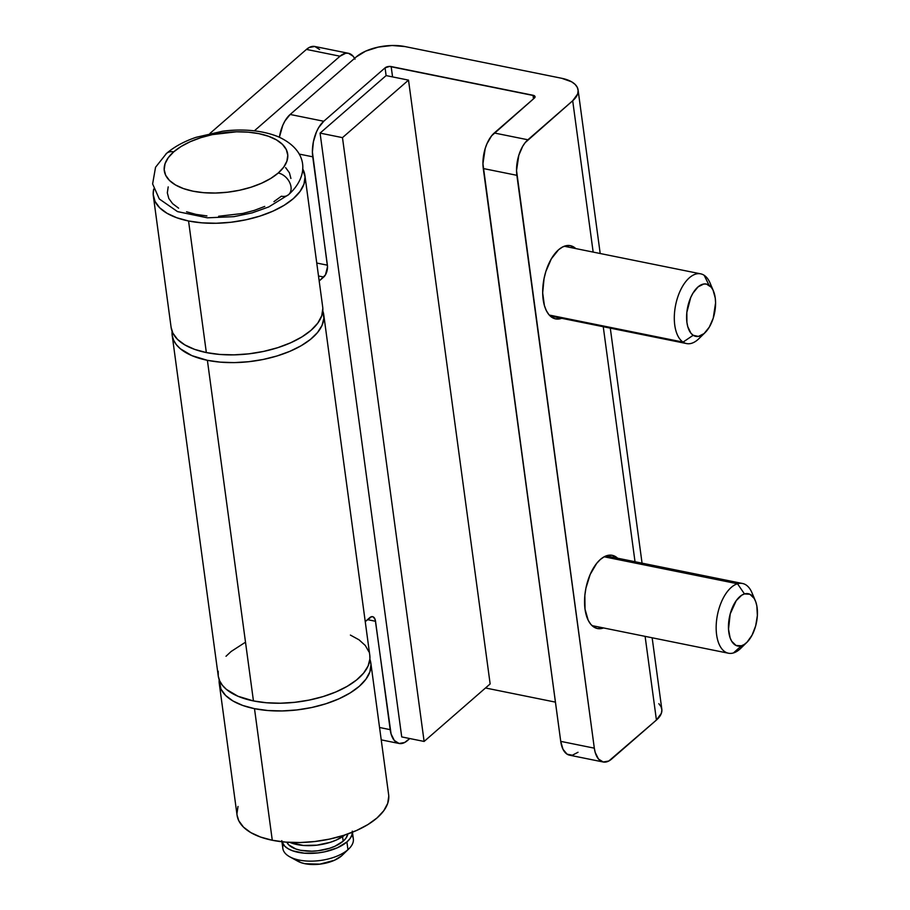 <?xml version="1.0" encoding="UTF-8"?>
<svg xmlns="http://www.w3.org/2000/svg" width="910" height="910" viewBox="0 0 910 910"><rect width="100%" height="100%" fill="white"/><g stroke="black" fill="none" stroke-linecap="round" stroke-linejoin="round"><path stroke-width="1.36" d="M352.363 832.263A35.57 17.006 172.3 0 1 346.903 841.943A35.57 17.006 172.3 0 1 309.457 853.409A35.57 17.006 172.3 0 1 282.02 841.773L284.762 846.209L288.174 848.768L292.701 850.839L304.361 853.193L317.943 852.92L324.813 851.794L337.405 847.767L346.903 841.943L347.95 849.678L346.903 841.943L350.009 838.622L351.851 835.187L352.352 831.797M281.793 840.658L282.839 848.404A35.57 17.006 -7.7 0 0 309.366 861.133A35.57 17.006 -7.7 0 0 347.95 849.678A35.57 17.006 172.3 0 1 289.744 856.799A35.57 17.006 172.3 0 1 283.249 844.412M289.744 856.799L297.877 861.258A26.674 12.751 -7.7 0 0 341.534 855.912L347.95 849.678L341.534 855.912L334.414 860.28L319.808 864.147L304.975 863.704L300.88 862.589L294.92 859.108M343.172 841.181L342.558 836.677L343.172 841.181L345.891 838.281L347.836 833.969A31.122 14.878 -7.7 0 1 343.172 841.181A31.122 14.878 -7.7 0 1 311.664 851.203A31.122 14.878 -7.7 0 1 286.832 842.216L288.8 844.912L295.75 848.973L300.527 850.281L311.789 851.203L317.829 850.793L329.591 848.279L334.857 846.289L343.172 841.181M289.892 842.398A35.57 17.006 -7.7 0 0 344.935 834.959L336.359 840.021L330.341 842.307L316.896 845.174L303.314 845.447L289.892 842.398M289.471 193.716A13.343 9.487 -131.1 0 0 289.255 181.693A13.343 9.487 -131.1 0 0 278.244 173.002A62.244 29.746 172.3 0 1 192.965 191.18A62.244 29.746 172.3 0 1 173.719 151.856A62.244 29.746 172.3 0 1 258.997 133.668A62.244 29.746 172.3 0 1 278.244 173.002A13.343 9.487 48.9 0 1 289.255 181.693A13.343 9.487 48.9 0 1 289.471 193.716A13.343 9.487 48.9 0 1 281.383 196.219L273.933 201.633M165.631 154.359A13.343 9.487 48.9 0 1 173.719 151.856L168.282 157.669L165.063 163.663L164.187 169.613L165.677 175.289L169.487 180.464L175.482 184.946L183.399 188.563L192.965 191.18L203.794 192.692L215.477 193.034L227.557 192.215L239.592 190.236L251.092 187.198L261.625 183.194L270.793 178.405L278.244 173.002L283.681 167.19L286.9 161.184L287.776 155.235L286.286 149.57L282.475 144.394L276.481 139.901L268.564 136.284L258.997 133.668L248.168 132.155L236.486 131.813L212.371 134.612L200.871 137.66L190.338 141.653L181.17 146.442L173.719 151.856M264.764 206.422L254.231 210.415L242.731 213.463L218.616 216.261M206.934 215.92L196.105 214.407L186.539 211.791M178.622 208.174L172.638 203.681L168.816 198.505L167.326 192.829L168.202 186.88M285.615 167.611L289.425 172.786L290.916 178.462M342.296 855.207L341.534 855.912A26.674 12.751 -7.7 0 0 342.24 855.252L348.905 848.803A35.57 17.006 172.3 0 1 347.95 849.678A35.57 17.006 -7.7 0 0 353.33 838.872L352.284 831.137M351.874 835.13A35.57 17.006 172.3 0 1 348.905 848.803M153.335 195.9L171.125 327.498A76.474 36.548 -7.7 0 0 206.343 352.579L188.552 220.982L206.343 352.579A76.474 36.548 -7.7 0 0 285.695 344.867A76.474 36.548 -7.7 0 0 322.697 307L304.907 175.402A76.474 36.548 172.3 0 1 267.904 213.27A76.474 36.548 172.3 0 1 188.552 220.982A76.474 36.548 172.3 0 1 153.335 195.9A76.474 36.548 172.3 0 1 153.744 188.984L153.198 194.478L155.041 201.451L159.716 207.81L167.076 213.315L176.813 217.763L188.552 220.982L201.861 222.836L216.216 223.257L231.06 222.245L245.837 219.81L259.964 216.079L272.92 211.165L284.182 205.285L293.327 198.642L300.004 191.498L303.963 184.127L305.043 176.824L302.677 168.85A76.474 36.548 172.3 0 1 304.907 175.402M370.848 663.083A76.474 36.548 172.3 0 0 369.892 659.272L370.984 664.505L369.904 671.819L365.945 679.178L359.268 686.322L350.111 692.965L338.85 698.857L325.905 703.76L311.777 707.502L297.001 709.925L282.145 710.949L267.802 710.517L254.493 708.663L272.283 840.26A76.474 36.548 -7.7 0 0 351.635 832.548A76.474 36.548 -7.7 0 0 388.638 794.692L370.848 663.083A76.474 36.548 172.3 0 1 333.845 700.95A76.474 36.548 172.3 0 1 254.493 708.663A76.474 36.548 172.3 0 1 219.276 683.581A76.474 36.548 172.3 0 1 219.185 679.656L220.971 689.132L225.657 695.49L233.005 701.007L242.743 705.455L254.493 708.663L272.283 840.26L285.592 842.114L299.947 842.546L314.792 841.522L329.568 839.1L343.696 835.357L356.64 830.455L367.913 824.562L377.058 817.919L383.736 810.776L387.694 803.416L388.775 796.102M219.276 683.581L237.066 815.178A76.474 36.548 -7.7 0 0 272.283 840.26L260.544 837.052L250.807 832.605L243.448 827.088L238.773 820.729L237.044 815.076M355.036 59.161L353.182 56.283L348.416 53.281L345.675 53.258L340.022 56.215L254.356 130.824L340.022 56.215L306.431 49.413L309.252 47.456L314.814 46.478L319.592 49.493M209.937 133.451L306.431 49.413L209.937 133.451M238.011 806.453L236.93 813.756M171.114 327.384L172.832 333.049L177.518 339.407L184.867 344.913L194.603 349.36L206.343 352.579L219.651 354.434L234.006 354.854L248.851 353.842L263.627 351.408L277.766 347.677L290.711 342.763L301.972 336.882L311.118 330.239L317.795 323.096L321.753 315.724L322.834 308.422M348.45 53.292L314.86 46.49A26.674 13.764 101.4 0 0 306.431 49.413L340.022 56.215A26.674 13.764 -78.6 0 1 348.45 53.292A26.674 13.764 -78.6 0 1 354.593 58.342M543.156 299.526A37.344 19.281 -78.6 0 1 549.776 261.693A37.344 19.281 -78.6 0 1 570.377 245.666A37.344 19.281 -78.6 0 1 575.78 248.578L570.32 245.655L566.486 245.632L562.528 247.019L558.569 249.761L551.323 258.838L545.852 271.487L544.055 278.562L542.678 292.861L544.396 305.544L546.353 310.663L548.935 314.689L552.074 317.465L555.623 318.898L561.675 318.307A37.344 19.281 -78.6 0 1 555.566 318.887A37.344 19.281 -78.6 0 1 543.156 299.526M585.028 609.177A37.344 19.281 -78.6 0 1 591.636 571.332A37.344 19.281 -78.6 0 1 612.237 555.316A37.344 19.281 -78.6 0 1 617.651 558.217L612.191 555.305L608.358 555.282L604.388 556.67L600.441 559.411L596.653 563.404L590.169 574.472L585.915 588.201L584.846 595.413L585.028 609.177L588.213 620.302L590.806 624.328L593.934 627.115L597.483 628.537L603.546 627.945A37.344 19.281 -78.6 0 1 597.426 628.526A37.344 19.281 -78.6 0 1 585.028 609.177M172.172 335.233L218.229 675.846A76.474 36.548 -7.7 0 0 253.446 700.928L207.389 360.314A76.474 36.548 172.3 0 1 172.172 335.233A76.474 36.548 172.3 0 1 172.081 331.308M658.84 703.692L661.024 706.649L661.877 709.891L661.377 713.292L656.428 720.038L645.11 636.363L656.428 720.038L608.79 761.022L603.228 762L598.45 758.997L595.208 752.456L594.321 748.168L516.539 170.557L518.802 155.303L522.704 146.26L525.184 142.631L572.697 100.748L593.161 252.093L572.697 100.748L527.891 139.776L494.289 132.985L534.386 98.064L535 97.222L534.261 95.698L389.56 66.43L385.066 67.852L386.113 75.598L385.066 67.852L323.755 121.257L385.066 67.852A4.448 2.127 172.3 0 1 391.163 66.555L533.01 95.254L533.499 98.837L533.01 95.254A4.448 2.127 172.3 0 1 535.057 96.71A4.448 2.127 172.3 0 1 534.386 98.064L491.593 135.829L486.952 143.746L485.201 148.501L482.937 163.766L560.731 741.366L563.006 749.317L567.089 754.185L572.367 755.22L578.021 752.274M603.25 326.713L635.021 561.732L603.25 326.713M399.046 743.47A26.674 13.764 -78.6 0 0 407.475 740.547L409.784 738.545L404.654 742.503L399.092 743.481L394.314 740.478L391.072 733.938L375.238 619.846L373.418 617.003L371.655 616.661L365.24 621.587L369.778 617.64A8.895 4.584 -78.6 0 1 372.588 616.661A8.895 4.584 -78.6 0 1 375.534 621.268L390.185 729.649L379.561 727.499L390.185 729.649A26.674 13.764 -78.6 0 0 399.046 743.47L381.233 739.864M319.183 280.985L325.45 274.877L327.509 266.778L312.403 152.038L313.381 141.835L316.418 132.018L318.568 127.741L323.755 121.257L290.154 114.467L284.978 120.95L282.817 125.227L279.393 137.239A26.674 13.764 101.4 0 1 290.154 114.467L356.197 56.955L290.154 114.467L323.755 121.257A26.674 13.764 -78.6 0 0 312.744 156.816L299.185 154.074L312.744 156.816L327.395 265.185A8.895 4.584 -78.6 0 1 323.721 277.038L318.511 275.98L323.721 277.038L319.183 280.985M172.161 330.626L172.218 335.528L173.617 340.238L176.358 344.685L180.362 348.78L191.885 355.639L207.389 360.314L220.334 362.146L234.291 362.612L248.737 361.714L263.149 359.473L277.015 355.969L289.824 351.351L301.108 345.754L310.447 339.419L317.51 332.548L322.038 325.393L323.869 318.238L322.788 310.936A76.474 36.548 172.3 0 1 323.744 314.746A76.474 36.548 172.3 0 1 286.741 352.602A76.474 36.548 172.3 0 1 207.389 360.314L253.446 700.928A76.474 36.548 -7.7 0 0 332.798 693.215A76.474 36.548 -7.7 0 0 369.801 655.348L323.744 314.746M561.697 78.283L571.696 81.843L575.109 84.403L577.293 87.36L578.146 90.602L577.645 94.003L572.697 100.748A35.57 17.006 172.3 0 0 578.089 89.942A35.57 17.006 172.3 0 0 561.697 78.283L404.927 46.558L561.697 78.283M356.197 56.955L365.683 51.119L378.276 47.104L392.062 45.5L404.927 46.558A35.57 17.006 172.3 0 0 356.197 56.955M392.563 76.906L391.163 66.555L392.563 76.906M555.43 702.133L485.496 687.983L555.43 702.133M594.321 748.168L560.731 741.366L483.278 168.532L516.88 175.323L594.321 748.168L560.731 741.366A26.674 13.764 101.4 0 0 569.592 755.198L603.182 761.988A26.674 13.764 -78.6 0 1 594.321 748.168M652.152 637.785L661.82 709.231A35.57 17.006 -7.7 0 1 656.428 720.038L611.611 759.065A26.674 13.764 -78.6 0 1 603.182 761.988M244.585 642.779L231.117 651.492L226.01 656.269M218.207 671.227L218.263 676.13L219.674 680.851L222.404 685.298L226.408 689.393L237.942 696.241L253.446 700.928L266.391 702.747L280.337 703.214L294.783 702.315L309.207 700.074L323.073 696.582L335.881 691.953L347.154 686.367L356.504 680.02L363.568 673.15L368.095 666.006L369.926 658.84L369.778 655.177M368.982 651.924L365.308 645.509L359.04 639.821L350.396 635.078M367.469 619.642L375.534 621.268L367.469 619.642M316.76 263.036L327.395 265.185L316.76 263.036M483.278 168.532L516.88 175.323A26.674 13.764 -78.6 0 1 527.891 139.776L494.289 132.985A26.674 13.764 101.4 0 0 483.278 168.532M320.081 133.11L386.113 75.598L408.51 80.125L490.149 683.933L408.51 80.125L342.478 137.637L424.117 741.445L490.149 683.933L424.117 741.445L342.478 137.637L320.081 133.11L401.72 736.918L320.081 133.11L342.478 137.637L408.51 80.125L386.113 75.598L320.081 133.11M401.72 736.918L424.117 741.445L401.72 736.918M702.054 335.039A35.57 18.359 -78.6 0 1 686.561 343.571A35.57 18.359 -78.6 0 1 683.069 342.114L549.242 315.042L683.069 342.114L693.17 335.278A26.674 13.764 -78.6 0 1 688.938 302.257A26.674 13.764 -78.6 0 1 708.992 285.16L704.169 275.298A35.57 18.359 101.4 0 0 677.427 298.093A35.57 18.359 101.4 0 0 683.069 342.114A35.57 18.359 -78.6 0 1 676.437 301.54A35.57 18.359 -78.6 0 1 700.677 273.842A35.57 18.359 -78.6 0 1 704.169 275.298A35.57 18.359 -78.6 0 1 711.62 287.731M693.17 335.278L690.952 333.242L687.755 326.633L686.902 322.311L686.834 312.448L690.713 297.524L692.885 293.27L698.084 286.866L703.748 284.022L706.479 284.091L711.211 287.196L713.042 290.119L715.271 298.139L715.578 302.916L713.235 318.182L709.277 327.168L704.078 333.572L698.425 336.416L693.17 335.278L683.069 342.114A35.57 18.359 101.4 0 0 698.834 338.725L704.988 332.73A26.674 13.764 -78.6 0 1 693.17 335.278M713.44 290.995L710.096 283.078A35.57 18.359 101.4 0 0 704.169 275.298L708.992 285.16A26.674 13.764 -78.6 0 1 713.44 290.995A26.674 13.764 -78.6 0 1 704.988 332.73M755.3 600.634L751.956 592.717A35.57 18.359 101.4 0 0 737.51 583.765L744.471 593.923A26.674 13.764 -78.6 0 1 755.3 600.634A26.674 13.764 -78.6 0 1 746.86 642.38A26.674 13.764 -78.6 0 1 741.434 645.793L733.46 652.936A35.57 18.359 101.4 0 0 740.694 648.375L746.86 642.38M743.914 644.678A35.57 18.359 -78.6 0 1 733.46 652.936A35.57 18.359 -78.6 0 1 728.432 653.221A35.57 18.359 -78.6 0 1 716.705 619.414A35.57 18.359 -78.6 0 1 737.51 583.765L604.149 556.795L737.51 583.765A35.57 18.359 -78.6 0 1 742.537 583.492A35.57 18.359 -78.6 0 1 753.491 597.369M744.471 593.923L749.874 594.253L754.219 598.473L755.778 601.874L756.847 605.958L757.37 615.558L755.687 625.807L752.069 635.157L747.064 642.176L744.266 644.462L741.434 645.793L736.031 645.474L731.685 641.243L730.116 637.853L728.512 629.14L730.218 613.92L736.201 600.691L741.627 595.265L744.471 593.923L737.51 583.765A35.57 18.359 101.4 0 0 716.261 624.089A35.57 18.359 101.4 0 0 733.46 652.936L741.434 645.793A26.674 13.764 -78.6 0 1 728.535 624.169A26.674 13.764 -78.6 0 1 744.471 593.923M288.572 194.672L268.757 206.934L252.172 212.872L233.927 216.66L207.412 217.82L177.518 211.609L159.307 198.971L152.618 183.945L155.542 167.269L166.53 153.403C174.379 146.703 184.23 141.346 196.082 137.319L222.484 131.245C238.033 129.095 259.418 129.174 278.187 136.716C308.763 150.548 309.263 176.074 288.572 194.672M578.089 89.999L600.202 253.515M610.291 328.146L642.062 563.165M564.257 246.246L700.677 273.842M550.152 315.975L686.561 343.571M606.128 555.885L742.537 583.492M592.023 625.614L728.432 653.221"/></g></svg>
